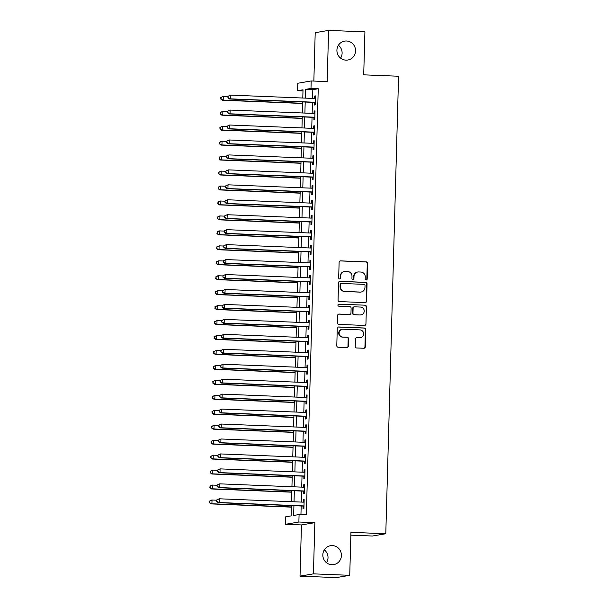 <?xml version="1.0" encoding="UTF-8"?>
<svg xmlns="http://www.w3.org/2000/svg" width="608" height="608" viewBox="0 0 608 608"><rect width="100%" height="100%" fill="white"/><g stroke="black" fill="none" stroke-linecap="round" stroke-linejoin="round"><path stroke-width="0.91" d="M366.168 279.999A1.026 0.996 80.3 0 0 367.194 279.011L367.627 263.416A1.467 1.421 80.3 0 0 366.244 261.896L340.586 260.862A1.467 1.421 80.3 0 0 339.12 262.276L338.679 277.864A1.026 0.996 80.3 0 0 339.849 278.92A1.026 0.996 80.3 0 0 340.678 277.947L340.731 275.926A4.704 4.56 80.3 0 1 345.428 271.411L347.563 271.502A4.704 4.56 80.3 0 1 351.994 276.382L351.941 278.396A1.026 0.996 80.3 0 0 353.111 279.452A1.026 0.996 80.3 0 0 353.932 278.479L353.993 276.458A4.704 4.56 80.3 0 1 358.682 271.943L360.825 272.034A4.704 4.56 80.3 0 1 365.256 276.914L365.195 278.928A1.026 0.996 80.3 0 0 366.829 279.072L367.27 263.477A1.467 1.421 80.3 0 0 365.887 261.957L340.222 260.923A1.467 1.421 80.3 0 0 340.115 260.923M339.667 278.935A1.026 0.996 80.3 0 0 340.313 278.008L340.731 275.926M352.929 279.467A1.026 0.996 80.3 0 0 353.575 278.54L353.993 276.458M332.386 545.589A9.584 9.295 80.3 0 0 322.848 555.75A9.584 9.295 80.3 0 0 333.731 564.604A9.584 9.295 80.3 0 0 332.386 545.589M346.484 40.994A9.584 9.295 80.3 0 0 336.938 51.163A9.584 9.295 80.3 0 0 347.822 60.017A9.584 9.295 80.3 0 0 346.484 40.994M355.247 346.446A1.467 1.421 80.3 0 0 356.63 347.966L363.835 348.255A1.467 1.421 80.3 0 0 365.302 346.849L365.78 329.528A1.467 1.421 80.3 0 0 364.397 328.008L338.74 326.975A1.467 1.421 80.3 0 0 337.273 328.381L336.786 345.701A1.467 1.421 80.3 0 0 338.17 347.229L346.864 347.578A1.467 1.421 80.3 0 0 348.331 346.165L348.544 338.755A1.467 1.421 80.3 0 0 347.153 337.227L342.844 337.052A3.929 3.815 80.3 0 1 342.296 329.255A3.929 3.815 80.3 0 1 343.064 329.202L359.959 329.886A3.929 3.815 80.3 0 1 360.506 337.683A3.929 3.815 80.3 0 1 359.738 337.736L356.919 337.622A1.467 1.421 80.3 0 0 355.452 339.028L355.247 346.446M349.737 575.32L336.338 577.6L300.025 576.141L313.424 573.861L349.737 575.32L350.938 532.334L385.791 533.74L398.574 76.243L363.713 74.845L364.914 31.859L328.601 30.4L327.172 81.609L311.197 80.963L310.984 88.441L318.25 88.73L306.348 514.832L299.083 514.535L298.878 522.014L285.479 524.294L285.684 516.815L291.118 515.896L291.407 505.62M313.424 573.861L314.853 522.652L298.878 522.014M365.104 302.617A1.467 1.421 80.3 0 0 366.571 301.203L367.057 283.89A1.467 1.421 80.3 0 0 365.674 282.363L340.009 281.337A1.467 1.421 80.3 0 0 338.542 282.743L338.063 300.063A1.467 1.421 80.3 0 0 339.446 301.583L365.104 302.617M366.419 306.713L365.94 324.026A1.467 1.421 80.3 0 1 364.473 325.44L338.808 324.406A1.467 1.421 80.3 0 1 337.425 322.878L337.63 315.468A1.467 1.421 80.3 0 1 339.097 314.062L349.501 314.48A1.467 1.421 80.3 0 0 350.968 313.067L351.112 308.15A1.467 1.421 80.3 0 0 349.722 306.63L338.892 306.189A1.026 0.996 80.3 0 1 338.747 304.152A1.026 0.996 80.3 0 1 338.945 304.137L365.036 305.186A1.467 1.421 80.3 0 1 366.419 306.713L365.94 324.026M328.601 30.4L315.202 32.68L313.85 81.069M314.351 102.418L314.283 105.032L315.187 104.88L315.438 95.904L314.534 96.064L314.465 98.488M313.933 117.367L313.865 119.981L314.769 119.829L315.02 110.854L314.116 111.013L314.047 113.438M313.515 132.316L313.447 134.93L314.351 134.778L314.602 125.81L313.698 125.962L313.629 128.387M313.097 147.265L313.029 149.88L313.933 149.728L314.184 140.76L313.28 140.912L313.211 143.336M312.687 162.214L312.611 164.836L313.515 164.677L313.766 155.709L312.862 155.861L312.793 158.293M312.269 177.171L312.193 179.786L313.097 179.634L313.348 170.658L312.444 170.818L312.375 173.242M311.851 192.12L311.775 194.735L312.679 194.583L312.93 185.615L312.026 185.767L311.957 188.191M311.433 207.07L311.357 209.684L312.261 209.532L312.512 200.564L311.608 200.716L311.539 203.14M311.015 222.019L310.939 224.641L311.843 224.481L312.094 215.513L311.19 215.665L311.121 218.09M310.597 236.968L310.521 239.59L311.425 239.43L311.676 230.462L310.772 230.614L310.703 233.046M310.179 251.925L310.103 254.539L311.007 254.387L311.258 245.412L310.354 245.571L310.285 247.996M309.761 266.874L309.685 269.488L310.589 269.336L310.84 260.368L309.936 260.52L309.867 262.945M309.343 281.823L309.267 284.438L310.171 284.286L310.422 275.318L309.518 275.47L309.449 277.894M308.925 296.772L308.849 299.394L309.753 299.235L310.004 290.267L309.1 290.419L309.031 292.851M308.507 311.729L308.431 314.344L309.343 314.192L309.594 305.216L308.682 305.368L308.613 307.8M308.089 326.678L308.013 329.293L308.925 329.141L309.176 320.165L308.264 320.325L308.203 322.749M307.671 341.628L307.602 344.242L308.507 344.09L308.758 335.122L307.846 335.274L307.785 337.698M307.253 356.577L307.184 359.191L308.089 359.039L308.34 350.071L307.435 350.223L307.367 352.648M306.835 371.526L306.766 374.148L307.671 373.988L307.922 365.02L307.017 365.172L306.949 367.604M306.417 386.483L306.348 389.097L307.253 388.945L307.504 379.97L306.599 380.129L306.531 382.554M305.999 401.432L305.93 404.046L306.835 403.894L307.086 394.919L306.181 395.078L306.113 397.503M305.581 416.381L305.512 418.996L306.417 418.844L306.668 409.876L305.763 410.028L305.695 412.452M305.163 431.33L305.094 433.945L305.999 433.793L306.25 424.825L305.345 424.977L305.277 427.401M304.745 446.28L304.676 448.902L305.581 448.742L305.832 439.774L304.927 439.926L304.859 442.358M304.334 461.236L304.258 463.851L305.163 463.699L305.414 454.723L304.509 454.883L304.441 457.307M303.916 476.186L303.84 478.8L304.745 478.648L304.996 469.68L304.091 469.832L304.023 472.256M303.498 491.135L303.422 493.749L304.327 493.597L304.578 484.629L303.673 484.781L303.605 487.206M318.25 88.73L312.816 89.657L312.573 98.412M312.466 102.342L312.155 113.362M312.048 117.291L311.737 128.311M311.63 132.24L311.319 143.26M311.212 147.189L310.901 158.217M310.794 162.138L310.483 173.166M310.376 177.095L310.065 188.115M309.958 192.044L309.647 203.064M309.54 206.994L309.229 218.014M309.122 221.943L308.818 232.97M308.704 236.892L308.4 247.92M308.286 251.849L307.982 262.869M307.868 266.798L307.564 277.818M307.45 281.747L307.146 292.775M307.032 296.696L306.728 307.724M306.614 311.653L306.31 322.673M306.196 326.602L305.892 337.622M305.778 341.552L305.474 352.572M305.36 356.501L305.056 367.528M304.95 371.45L304.638 382.478M304.532 386.407L304.22 397.427M304.114 401.356L303.802 412.376M303.696 416.305L303.384 427.325M303.278 431.254L302.966 442.282M302.86 446.204L302.548 457.231M302.442 461.16L302.13 472.18M302.024 476.11L301.712 487.13M301.606 491.059L301.294 502.079M301.188 506.008L300.945 514.611M303.08 506.084L303.004 508.706L303.909 508.546L304.16 499.578L303.255 499.73L303.187 502.155M350.854 535.154L372.392 536.02L385.791 533.74M326.519 562.734A9.584 9.295 80.3 0 0 324.322 549.852M340.609 58.148A9.584 9.295 80.3 0 0 338.42 45.266M314.853 522.652L301.454 524.932L300.025 576.141M301.454 524.932L285.479 524.294M302.989 90.934L297.586 90.721L297.798 83.243L311.197 80.963M293.922 505.719L293.656 515.462L299.083 514.535M310.984 88.441L305.558 89.361L305.315 98.116M305.201 102.045L304.897 113.073M304.783 116.994L304.479 128.022M304.365 131.951L304.061 142.971M303.947 146.9L303.643 157.92M303.529 161.85L303.225 172.87M303.111 176.799L302.807 187.826M302.693 191.748L302.389 202.776M302.275 206.705L301.971 217.725M301.857 221.654L301.553 232.674M301.446 236.603L301.135 247.623M301.028 251.552L300.717 262.58M300.61 266.509L300.299 277.529M300.192 281.458L299.881 292.478M299.774 296.408L299.463 307.428M299.356 311.357L299.045 322.384M298.938 326.306L298.627 337.334M298.52 341.263L298.209 352.283M298.102 356.212L297.791 367.232M297.684 371.161L297.373 382.181M297.266 386.11L296.962 397.138M296.848 401.06L296.544 412.087M296.43 416.016L296.126 427.036M296.012 430.966L295.708 441.986M295.594 445.915L295.29 456.935M295.176 460.864L294.872 471.892M294.758 475.813L294.454 486.841M294.34 490.77L294.036 501.79M302.792 98.017L303.02 89.794L297.586 90.721M291.513 501.691L291.825 490.664M291.931 486.742L292.243 475.714M292.349 471.785L292.661 460.765M292.767 456.836L293.079 445.816M293.185 441.887L293.497 430.867M293.603 426.938L293.915 415.91M294.021 411.981L294.325 400.961M294.439 397.032L294.743 386.012M294.857 382.082L295.161 371.062M295.275 367.133L295.579 356.106M295.693 352.184L295.997 341.156M296.111 337.227L296.415 326.207M296.529 322.278L296.833 311.258M296.947 307.329L297.251 296.309M297.365 292.38L297.669 281.352M297.783 277.43L298.087 266.403M298.194 262.474L298.505 251.454M298.612 247.524L298.923 236.504M299.03 232.575L299.341 221.555M299.448 217.626L299.759 206.598M299.866 202.677L300.177 191.649M300.284 187.72L300.595 176.7M300.702 172.771L301.013 161.751M301.12 157.822L301.431 146.802M301.538 142.872L301.849 131.845M301.956 127.916L302.267 116.896M302.374 112.966L302.678 101.946M312.816 89.657L305.558 89.361M314.534 96.064L315.43 96.094M314.116 111.013L315.012 111.044M313.698 125.962L314.594 126M313.28 140.912L314.176 140.95M312.862 155.861L313.758 155.899M312.444 170.818L313.34 170.848M312.026 185.767L312.922 185.805M311.608 200.716L312.504 200.754M311.19 215.665L312.086 215.703M310.772 230.614L311.676 230.652M310.354 245.571L311.258 245.602M309.936 260.52L310.84 260.558M309.518 275.47L310.422 275.508M309.1 290.419L310.004 290.457M308.682 305.368L309.586 305.406M308.264 320.325L309.168 320.355M307.846 335.274L308.75 335.312M307.435 350.223L308.332 350.261M307.017 365.172L307.914 365.21M306.599 380.129L307.496 380.16M306.181 395.078L307.078 395.116M305.763 410.028L306.66 410.066M305.345 424.977L306.242 425.015M304.927 439.926L305.824 439.964M304.509 454.883L305.406 454.913M304.091 469.832L304.988 469.87M303.673 484.781L304.57 484.819M303.255 499.73L304.152 499.768M357.762 272.004L357.405 272.065A4.704 4.56 80.3 0 0 353.628 276.518M344.508 271.472L344.143 271.533A4.704 4.56 80.3 0 0 340.374 275.986M365.21 302.617A1.467 1.421 80.3 0 0 366.214 301.272L366.692 283.951A1.467 1.421 80.3 0 0 365.309 282.424L339.652 281.398A1.467 1.421 80.3 0 0 339.545 281.398M365.02 285.426A1.026 0.996 80.3 0 0 364.048 284.354L341.521 283.45A1.026 0.996 80.3 0 0 340.495 284.438L340.434 286.566A4.704 4.56 80.3 0 0 344.865 291.445L360.263 292.068A4.704 4.56 80.3 0 0 364.96 287.554L365.02 285.426M341.324 283.465L340.959 283.526A1.026 0.996 80.3 0 0 340.13 284.498L340.495 284.438M361.182 292.007L360.825 292.068A4.704 4.56 80.3 0 1 359.906 292.129L344.508 291.506A4.704 4.56 80.3 0 1 340.077 286.626L340.13 284.498M364.572 325.44A1.467 1.421 80.3 0 0 365.575 324.087M349.79 314.458L349.433 314.518A1.467 1.421 80.3 0 1 349.144 314.541L338.732 314.123A1.467 1.421 80.3 0 0 338.633 314.123M338.945 304.137L338.588 304.198A1.026 0.996 80.3 0 0 338.565 304.198L365.036 305.186M360.301 314.914A3.929 3.815 80.3 0 0 364.222 310.741A3.929 3.815 80.3 0 0 360.521 307.063L354.57 306.82A1.467 1.421 80.3 0 0 353.104 308.233L352.967 313.15A1.467 1.421 80.3 0 0 354.35 314.67L359.944 314.974A3.929 3.815 80.3 0 0 360.711 314.921L361.076 314.86M354.282 306.842L353.924 306.903A1.467 1.421 80.3 0 0 352.739 308.294L353.104 308.233M359.944 314.974L353.993 314.731A1.467 1.421 80.3 0 1 352.602 313.211L352.739 308.294M366.062 306.774A1.467 1.421 80.3 0 0 364.671 305.246M360.506 337.683L360.141 337.744A3.929 3.815 80.3 0 1 359.374 337.797L356.562 337.683A1.467 1.421 80.3 0 0 356.455 337.683M342.296 329.255L341.932 329.316A3.929 3.815 80.3 0 0 342.479 337.121L342.844 337.052M346.97 347.578A1.467 1.421 80.3 0 0 347.974 346.226L348.179 338.816A1.467 1.421 80.3 0 0 346.796 337.288L342.479 337.121M363.934 348.255A1.467 1.421 80.3 0 0 364.937 346.91L365.423 329.589A1.467 1.421 80.3 0 0 364.04 328.069L338.375 327.036A1.467 1.421 80.3 0 0 338.268 327.036M227.977 96.535L223.296 96.345L223.197 100.084L222.285 100.236L302.64 103.466M221.069 98.937L221.107 97.44L220.704 98.998L223.197 100.084L302.647 103.276M220.742 97.5L223.296 96.345L221.107 97.44M222.285 100.236L220.704 98.998M227.985 96.269L227.947 97.766L227.985 96.269L230.538 95.114L315.362 98.526M228.35 96.208L230.538 95.114L230.44 98.853L229.528 99.005L315.256 102.448M315.256 102.258L230.44 98.853L228.312 97.706M227.947 97.766L229.528 99.005M227.559 111.484L222.878 111.294L222.779 115.034L221.874 115.193L302.222 118.416M220.651 113.886L220.689 112.389L220.286 113.947L222.779 115.034L302.229 118.226M220.324 112.45L222.878 111.294L220.689 112.389M221.874 115.193L220.286 113.947M227.149 126.434L222.46 126.251L222.361 129.99L221.456 130.142L301.804 133.365M220.233 128.835L220.271 127.338L219.868 128.896L222.361 129.99L301.811 133.175M219.906 127.399L222.46 126.251L220.271 127.338M221.456 130.142L219.868 128.896M226.731 141.39L222.042 141.2L221.943 144.94L221.038 145.092L301.386 148.322M219.815 143.784L219.853 142.295L219.45 143.845L221.943 144.94L301.393 148.132M219.496 142.356L221.137 141.352L222.042 141.2L219.853 142.295M221.038 145.092L219.45 143.845M226.313 156.34L221.631 156.15L221.525 159.889L220.62 160.041L300.968 163.271M219.397 158.734L219.435 157.244L219.032 158.802L221.525 159.889L300.975 163.081M219.078 157.305L220.719 156.302L221.631 156.15L219.435 157.244M220.62 160.041L219.032 158.802M227.567 111.218L227.529 112.716L227.567 111.218L230.12 110.063L314.944 113.476M227.932 111.158L230.12 110.063L230.022 113.802L229.117 113.954L314.838 117.405M314.838 117.215L230.022 113.802L227.894 112.655M227.529 112.716L229.117 113.954M227.149 126.168L227.111 127.665L227.149 126.168L229.702 125.02L314.526 128.425M227.514 126.107L229.702 125.02L229.604 128.752L228.699 128.911L314.42 132.354M314.427 132.164L229.604 128.752L227.476 127.604M227.111 127.665L228.699 128.911M226.738 141.124L226.693 142.614L226.738 141.124L229.284 139.969L314.108 143.374M227.096 141.056L229.284 139.969L229.186 143.708L228.281 143.86L314.002 147.303M314.009 147.113L229.186 143.708L227.058 142.553M226.693 142.614L228.281 143.86M226.32 156.074L226.275 157.563L226.32 156.074L228.874 154.918L313.69 158.323M226.678 156.013L228.874 154.918L228.768 158.658L227.863 158.81L313.584 162.252M313.591 162.062L228.768 158.658L226.64 157.502M226.275 157.563L227.863 158.81M225.895 171.289L221.213 171.099L221.107 174.838L220.202 174.99L300.55 178.22M218.979 173.69L219.017 172.193L218.614 173.751L221.107 174.838L300.557 178.03M218.66 172.254L221.213 171.099L219.017 172.193M220.202 174.99L218.614 173.751M225.902 171.023L225.857 172.52L225.902 171.023L228.456 169.868L313.272 173.28M226.26 170.962L228.456 169.868L228.35 173.607L227.445 173.759L313.166 177.202M313.173 177.012L228.35 173.607L226.222 172.459M225.857 172.52L227.445 173.759M225.477 186.238L220.795 186.056L220.689 189.787L219.784 189.947L300.132 193.169M218.561 188.64L218.599 187.142L218.196 188.7L220.689 189.787L300.139 192.979M218.242 187.203L219.891 186.208L220.795 186.056L218.599 187.142M219.784 189.947L218.196 188.7M225.484 185.972L225.439 187.469L225.484 185.972L228.038 184.817L312.854 188.229M225.842 185.911L228.038 184.817L227.932 188.556L227.027 188.708L312.748 192.158M312.755 191.968L227.932 188.556L225.804 187.408M225.439 187.469L227.027 188.708M225.059 201.195L220.377 201.005L220.271 204.744L219.366 204.896L299.714 208.126M218.143 203.589L218.181 202.092L217.778 203.65L220.271 204.744L299.721 207.936M217.824 202.16L219.473 201.157L220.377 201.005L218.181 202.092M219.366 204.896L217.778 203.65M225.066 200.921L225.021 202.418L225.066 200.921L227.62 199.774L312.444 203.178M225.424 200.86L227.62 199.774L227.514 203.505L226.609 203.665L312.33 207.108M312.337 206.918L227.514 203.505L225.386 202.358M225.021 202.418L226.609 203.665M224.641 216.144L219.959 215.954L219.853 219.693L218.948 219.845L299.296 223.075M217.725 218.538L217.763 217.048L217.36 218.599L219.853 219.693L299.303 222.885M217.406 217.109L219.055 216.106L219.959 215.954L217.763 217.048M218.948 219.845L217.36 218.599M224.648 215.878L224.603 217.368L224.648 215.878L227.202 214.723L312.026 218.128M225.006 215.81L227.202 214.723L227.096 218.462L226.191 218.614L311.912 222.057M311.919 221.867L227.096 218.462L224.968 217.307M224.603 217.368L226.191 218.614M224.223 231.093L219.541 230.903L219.435 234.642L218.53 234.794L298.878 238.024M217.307 233.495L217.345 231.998L216.942 233.556L219.435 234.642L298.885 237.834M216.988 232.058L218.637 231.055L219.541 230.903L217.345 231.998M218.53 234.794L216.942 233.556M224.23 230.827L224.185 232.324L224.23 230.827L226.784 229.672L311.608 233.077M224.588 230.766L226.784 229.672L226.678 233.411L225.773 233.563L311.494 237.006M311.501 236.816L226.678 233.411L224.55 232.256M224.185 232.324L225.773 233.563M223.805 246.042L219.123 245.852L219.017 249.592L218.112 249.744L298.46 252.974M216.889 248.444L216.934 246.947L216.524 248.505L219.017 249.592L298.467 252.784M216.57 247.008L219.123 245.852L216.934 246.947M218.112 249.744L216.524 248.505M223.812 245.776L223.767 247.274L223.812 245.776L226.366 244.621L311.19 248.034M224.177 245.716L226.366 244.621L226.26 248.36L225.355 248.512L311.076 251.955M311.083 251.765L226.26 248.36L224.132 247.213M223.767 247.274L225.355 248.512M223.387 260.992L218.705 260.809L218.599 264.541L217.694 264.7L298.042 267.923M216.471 263.393L216.516 261.896L216.106 263.454L218.599 264.541L298.049 267.733M216.152 261.957L218.705 260.809L216.516 261.896M217.694 264.7L216.106 263.454M223.394 260.726L223.349 262.223L223.394 260.726L225.948 259.57L310.772 262.983M223.759 260.665L225.948 259.57L225.842 263.31L224.937 263.469L310.658 266.912M310.665 266.722L225.842 263.31L223.714 262.162M223.349 262.223L224.937 263.469M222.969 275.948L218.287 275.758L218.181 279.498L217.276 279.65L297.624 282.88M216.053 278.342L216.098 276.845L215.688 278.403L218.181 279.498L297.631 282.69M215.734 276.914L217.383 275.91L218.287 275.758L216.098 276.845M217.276 279.65L215.688 278.403M222.976 275.675L222.931 277.172L222.976 275.675L225.53 274.527L310.354 277.932M223.341 275.614L225.53 274.527L225.424 278.259L224.519 278.418L310.24 281.861M310.247 281.671L225.424 278.259L223.296 277.111M222.931 277.172L224.519 278.418M222.558 290.632L222.52 292.121L222.558 290.632L225.112 289.476L309.936 292.881M222.923 290.571L225.112 289.476L225.006 293.216L224.101 293.368L309.822 296.81M309.829 296.62L225.006 293.216L222.878 292.06M222.52 292.121L224.101 293.368M222.14 305.581L222.102 307.078L222.14 305.581L224.694 304.426L309.518 307.83M222.505 305.52L224.694 304.426L224.588 308.165L223.683 308.317L309.404 311.76M309.411 311.57L224.588 308.165L222.46 307.01M222.102 307.078L223.683 308.317M222.551 290.898L217.869 290.708L217.763 294.447L216.858 294.599L297.213 297.829M215.635 293.292L215.68 291.802L215.278 293.352L217.763 294.447L297.213 297.639M215.316 291.863L217.869 290.708L215.68 291.802M216.858 294.599L215.278 293.352M222.133 305.847L217.451 305.657L217.345 309.396L216.44 309.548L296.795 312.778M215.217 308.248L215.262 306.751L214.86 308.309L217.345 309.396L296.795 312.588M214.898 306.812L217.451 305.657L215.262 306.751M216.44 309.548L214.86 308.309M221.715 320.796L217.033 320.606L216.927 324.345L216.022 324.505L296.377 327.727M214.799 323.198L214.844 321.7L214.442 323.258L216.927 324.345L296.377 327.537M214.48 321.761L217.033 320.606L214.844 321.7M216.022 324.505L214.442 323.258M221.722 320.53L221.684 322.027L221.722 320.53L224.276 319.375L309.1 322.787M222.087 320.469L224.276 319.375L224.17 323.114L223.265 323.266L308.993 326.716M308.993 326.519L224.17 323.114L222.042 321.966M221.684 322.027L223.265 323.266M221.297 335.745L216.615 335.563L216.509 339.294L215.604 339.454L295.959 342.676M214.381 338.147L214.426 336.65L214.024 338.208L216.509 339.294L295.959 342.486M214.062 336.71L216.615 335.563L214.426 336.65M215.604 339.454L214.024 338.208M221.304 335.479L221.266 336.976L221.304 335.479L223.858 334.332L308.682 337.736M221.669 335.418L223.858 334.332L223.752 338.063L222.847 338.223L308.575 341.666M308.575 341.476L223.752 338.063L221.624 336.916M221.266 336.976L222.847 338.223M220.879 350.702L216.197 350.512L216.091 354.251L215.186 354.403L295.541 357.633M213.963 353.096L214.008 351.606L213.606 353.157L216.091 354.251L295.541 357.443M213.644 351.667L216.197 350.512L214.008 351.606M215.186 354.403L213.606 353.157M220.886 350.428L220.848 351.926L220.886 350.428L223.44 349.281L308.264 352.686M221.251 350.368L223.44 349.281L223.334 353.02L222.429 353.172L308.157 356.615M308.157 356.425L223.334 353.02L221.206 351.865M220.848 351.926L222.429 353.172M220.461 365.651L215.779 365.461L215.68 369.2L214.768 369.352L295.123 372.582M213.545 368.045L213.59 366.556L213.188 368.114L215.68 369.2L295.123 372.392M213.226 366.616L215.779 365.461L213.59 366.556M214.768 369.352L213.188 368.114M220.468 365.385L220.43 366.875L220.468 365.385L223.022 364.23L307.846 367.635M220.833 365.324L223.022 364.23L222.923 367.969L222.011 368.121L307.739 371.564M307.739 371.374L222.923 367.969L220.788 366.814M220.43 366.875L222.011 368.121M220.043 380.6L215.361 380.41L215.262 384.15L214.35 384.302L294.705 387.532M213.134 383.002L213.172 381.505L212.77 383.063L215.262 384.15L294.713 387.342M212.808 381.566L215.361 380.41L213.172 381.505M214.35 384.302L212.77 383.063M220.05 380.334L220.012 381.832L220.05 380.334L222.604 379.179L307.428 382.592M220.415 380.274L222.604 379.179L222.505 382.918L221.593 383.07L307.321 386.513M307.321 386.323L222.505 382.918L220.377 381.771M220.012 381.832L221.593 383.07M219.625 395.55L214.943 395.367L214.844 399.099L213.932 399.258L294.287 402.481M212.716 397.951L212.754 396.454L212.352 398.012L214.844 399.099L294.295 402.291M212.39 396.515L214.943 395.367L212.754 396.454M213.932 399.258L212.352 398.012M219.632 395.284L219.594 396.781L219.632 395.284L222.186 394.128L307.01 397.541M219.997 395.223L222.186 394.128L222.087 397.868L221.175 398.02L306.903 401.47M306.903 401.28L222.087 397.868L219.959 396.72M219.594 396.781L221.175 398.02M219.207 410.499L214.525 410.316L214.426 414.056L213.522 414.208L293.869 417.438M212.298 412.9L212.336 411.403L211.934 412.961L214.426 414.056L293.877 417.24M211.972 411.464L214.525 410.316L212.336 411.403M213.522 414.208L211.934 412.961M219.214 410.233L219.176 411.73L219.214 410.233L221.768 409.085L306.592 412.49M219.579 410.172L221.768 409.085L221.669 412.817L220.765 412.976L306.485 416.419M306.493 416.229L221.669 412.817L219.541 411.669M219.176 411.73L220.765 412.976M218.796 425.456L214.107 425.266L214.008 429.005L213.104 429.157L293.451 432.387M211.88 427.85L211.918 426.36L211.516 427.91L214.008 429.005L293.459 432.197M211.554 426.421L214.107 425.266L211.918 426.36M213.104 429.157L211.516 427.91M218.804 425.19L218.758 426.679L218.804 425.19L221.35 424.034L306.174 427.439M219.161 425.121L221.35 424.034L221.251 427.774L220.347 427.926L306.067 431.368M306.075 431.178L221.251 427.774L219.123 426.618M218.758 426.679L220.347 427.926M218.378 440.405L213.697 440.215L213.59 443.954L212.686 444.106L293.033 447.336M211.462 442.806L211.5 441.309L211.098 442.867L213.59 443.954L293.041 447.146M211.143 441.37L212.785 440.367L213.697 440.215L211.5 441.309M212.686 444.106L211.098 442.867M217.96 455.354L213.279 455.164L213.172 458.903L212.268 459.055L292.615 462.285M211.044 457.756L211.082 456.258L210.68 457.816L213.172 458.903L292.623 462.095M210.725 456.319L213.279 455.164L211.082 456.258M212.268 459.055L210.68 457.816M217.542 470.303L212.861 470.121L212.754 473.852L211.85 474.012L292.197 477.234M210.626 472.705L210.664 471.208L210.262 472.766L212.754 473.852L292.205 477.044M210.307 471.268L211.949 470.273L212.861 470.121L210.664 471.208M211.85 474.012L210.262 472.766M218.386 440.139L218.34 441.628L218.386 440.139L220.94 438.984L305.756 442.388M218.743 440.078L220.94 438.984L220.833 442.723L219.929 442.875L305.649 446.318M305.657 446.128L220.833 442.723L218.705 441.568M218.34 441.628L219.929 442.875M217.968 455.088L217.922 456.585L217.968 455.088L220.522 453.933L305.338 457.345M218.325 455.027L220.522 453.933L220.415 457.672L219.511 457.824L305.231 461.267M305.239 461.077L220.415 457.672L218.287 456.524M217.922 456.585L219.511 457.824M217.55 470.037L217.504 471.534L217.55 470.037L220.104 468.882L304.92 472.294M217.907 469.976L220.104 468.882L219.997 472.621L219.093 472.781L304.813 476.224M304.821 476.034L219.997 472.621L217.869 471.474M217.504 471.534L219.093 472.781M217.124 485.26L212.443 485.07L212.336 488.809L211.432 488.961L291.779 492.191M210.208 487.654L210.246 486.157L209.844 487.715L212.336 488.809L291.787 492.001M209.889 486.225L211.538 485.222L212.443 485.07L210.246 486.157M211.432 488.961L209.844 487.715M217.132 484.986L217.086 486.484L217.132 484.986L219.686 483.839L304.502 487.244M217.489 484.926L219.686 483.839L219.579 487.57L218.675 487.73L304.395 491.173M304.403 490.983L219.579 487.57L217.451 486.423M217.086 486.484L218.675 487.73M216.706 500.209L212.025 500.019L211.918 503.758L211.014 503.91L291.361 507.14M209.79 502.603L209.828 501.114L209.426 502.664L211.918 503.758L291.369 506.95M209.471 501.174L211.12 500.171L212.025 500.019L209.828 501.114M211.014 503.91L209.426 502.664M216.714 499.943L216.668 501.433L216.714 499.943L219.268 498.788L304.091 502.193M217.071 499.882L219.268 498.788L219.161 502.527L218.257 502.679L303.977 506.122M303.985 505.932L219.161 502.527L217.033 501.372M216.668 501.433L218.257 502.679"/></g></svg>
